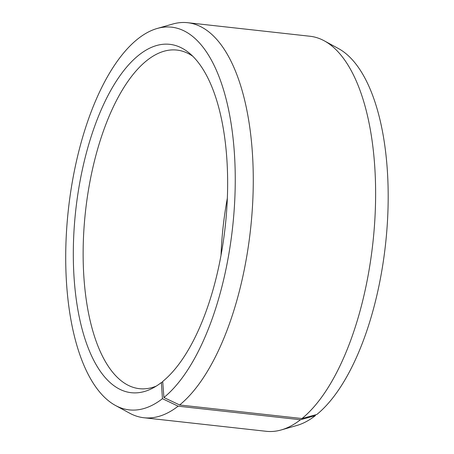 <?xml version="1.0" encoding="UTF-8"?>
<svg xmlns="http://www.w3.org/2000/svg" width="454" height="454" viewBox="0 0 454 454"><rect width="100%" height="100%" fill="white"/><g stroke="black" fill="none" stroke-linecap="round" stroke-linejoin="round"><path stroke-width="0.68" d="M156.221 386.133A170.341 73.066 96.3 0 1 139.367 388.675A170.341 73.066 96.3 0 1 83.241 244.655A170.341 73.066 96.3 0 1 147.539 59.979A170.341 73.066 96.3 0 1 176.89 50.071A170.341 73.066 96.3 0 1 192.78 56.245M162.731 381.825L161.374 382.523L162.447 398.686L178.127 406.182L300.474 419.74L315.382 415.631A192.53 82.583 96.3 0 1 296.717 425.523L281.208 429.949A198.727 85.244 96.3 0 1 266.237 431.3L143.884 417.742A198.727 85.244 96.3 0 1 129.572 413.146L115.407 405.433A192.53 82.583 96.3 0 1 66.562 230.564A192.53 82.583 96.3 0 1 138.515 38.369A192.53 82.583 96.3 0 1 157.18 28.477A192.53 82.583 96.3 0 1 235.189 172.004A192.53 82.583 96.3 0 1 163.911 397.522L179.636 404.979L301.984 418.537L316.847 414.468A192.53 82.583 96.3 0 0 387.438 221.768A192.53 82.583 96.3 0 0 338.491 48.567L324.326 40.854A198.727 85.244 96.3 0 1 374.851 219.634A198.727 85.244 96.3 0 1 301.984 418.537M300.474 419.74A198.727 85.244 96.3 0 1 281.208 429.949M178.127 406.182A198.727 85.244 96.3 0 1 143.884 417.742M162.447 398.686A192.53 82.583 96.3 0 1 115.407 405.433M161.374 382.523A175.255 75.177 96.3 0 1 152.402 388.312A175.255 75.177 96.3 0 1 73.576 268.155A175.255 75.177 96.3 0 1 139.588 54.531A175.255 75.177 96.3 0 1 189.528 53.277A175.255 75.177 96.3 0 1 226.325 215.111A175.255 75.177 96.3 0 1 162.702 381.462L163.911 397.522M157.18 28.477L172.69 24.051A198.727 85.244 96.3 0 1 187.661 22.7A198.727 85.244 96.3 0 1 253.184 189.017A198.727 85.244 96.3 0 1 179.636 404.979M187.661 22.7L310.014 36.258A198.727 85.244 96.3 0 1 324.326 40.854M315.382 415.631L315.337 414.882M221.03 255.21A170.341 73.066 96.3 0 1 227.346 198.177"/></g></svg>
